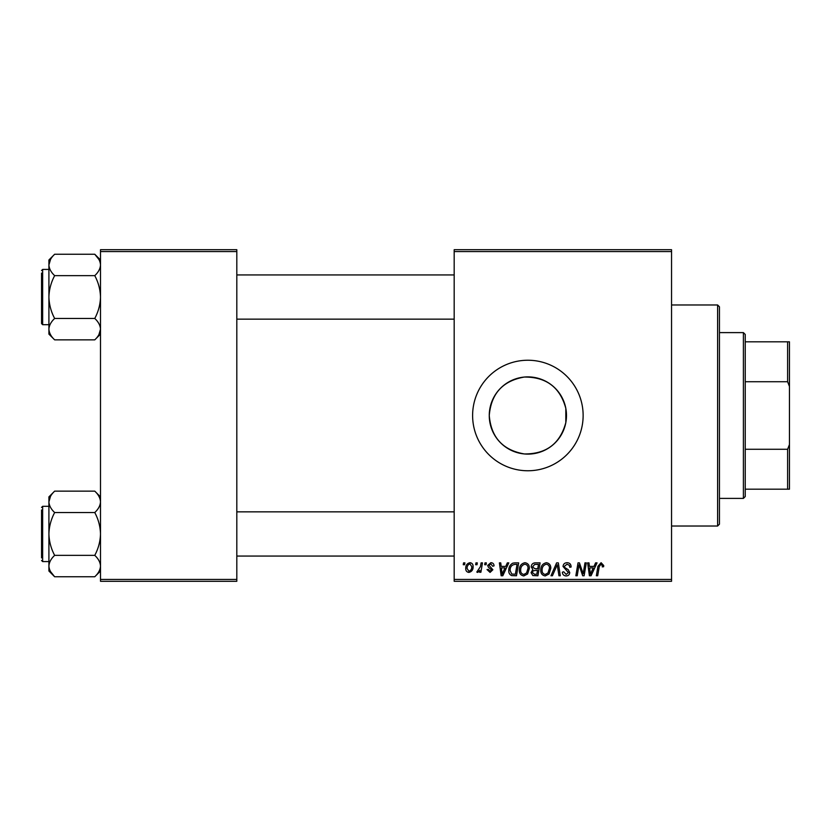 <?xml version="1.0" encoding="UTF-8"?>
<svg xmlns="http://www.w3.org/2000/svg" width="831" height="831" viewBox="0 0 831 831"><rect width="100%" height="100%" fill="white"/><g stroke="black" fill="none" stroke-linecap="round" stroke-linejoin="round"><path stroke-width="1.25" d="M565.818 422.626C560.115 443.671 546.279 454.11 524.299 453.944C502.755 450.163 491.079 437.355 489.262 415.5C491.111 393.614 502.786 380.806 524.288 377.056C546.279 376.9 560.125 387.339 565.818 408.374L566.482 415.5L565.818 422.626L565.818 408.374M566.482 415.5A38.61 38.61 0 0 1 527.872 454.11A38.61 38.61 0 0 1 489.262 415.5A38.61 38.61 0 0 1 527.872 376.89A38.61 38.61 0 0 1 566.482 415.5M472.61 415.5A55.262 55.262 0 0 0 527.872 470.762A55.262 55.262 0 0 0 583.133 415.5A55.262 55.262 0 0 0 527.872 360.239A55.262 55.262 0 0 0 472.61 415.5M671.552 581.295L454.183 581.295L454.183 579.446L671.552 579.446L671.552 581.295M671.552 251.554L454.183 251.554L454.183 249.705L671.552 249.705L671.552 579.446M485.003 562.867L486.343 562.867L486.062 564.716L484.691 564.716L485.003 562.867M475.955 562.867L477.295 562.867L477.015 564.716L475.644 564.716L475.955 562.867M524.953 562.701C527.914 563.241 529.399 565.101 529.378 568.279L527.612 573.982L523.779 575.935C520.725 575.374 519.24 573.463 519.333 570.191C519.302 566.098 521.182 563.595 524.953 562.701M507.336 562.867L508.79 562.867L502.797 575.769L501.155 575.769L499.389 562.867L500.74 562.867L501.176 566.389L505.747 566.389L507.336 562.867M534.925 562.867L540.098 562.867L537.917 575.769L532.827 575.551L531.051 572.632L532.827 569.484L531.217 566.877C531.373 564.498 532.619 563.169 534.925 562.867M556.614 562.867L558.328 562.867L560.302 575.769L558.951 575.769L557.258 564.716L552.428 575.769L550.984 575.769L556.614 562.867M603.732 565.547L603.618 566.721L602.267 566.887L602.392 565.766L601.01 564.207L599.244 566.638L597.697 575.769L596.346 575.769L597.936 566.316L601.093 562.701L603.732 565.547M584.962 562.867L586.312 562.867L584.11 575.769L582.697 575.769L579.01 564.82L577.213 575.769L575.852 575.769L578.033 562.867L579.446 562.867L583.165 573.795L584.962 562.867M454.183 251.554L454.183 579.446M595.588 562.867L597.042 562.867L591.049 575.769L589.408 575.769L587.642 562.867L588.992 562.867L589.428 566.389L594.009 566.389L595.588 562.867M567.085 562.701C569.786 562.847 571.115 564.301 571.074 567.064L569.734 567.22L569.391 565.319L566.991 564.207L564.374 566.368L564.727 567.5L568.217 569.692L569.734 572.507C569.567 574.72 568.362 575.862 566.129 575.935C563.792 575.79 562.535 574.543 562.358 572.195L563.709 571.78L566.171 574.429L568.394 572.59L563.034 566.493C563.283 564.072 564.623 562.816 567.085 562.701M546.383 562.701C549.353 563.241 550.828 565.101 550.808 568.279L549.042 573.982L545.219 575.935C542.155 575.374 540.669 573.463 540.763 570.191C540.742 566.098 542.612 563.595 546.383 562.701M494.04 565.88L492.7 566.223L490.778 563.875L489.012 565.309L492.866 569.744L490.061 572.414L487.008 569.567L488.348 569.401L490.124 571.24L491.526 569.952L488.348 567.126L487.672 565.423L490.841 562.701C492.887 562.784 493.957 563.844 494.04 565.88M514.846 562.867L518.658 562.867L516.477 575.769L511.616 575.592C509.569 574.595 508.614 572.891 508.78 570.482C508.697 567.199 510.026 564.758 512.769 563.179L514.846 562.867M469.92 562.701C472.039 562.982 473.099 564.228 473.109 566.441C473.234 569.713 471.821 571.697 468.871 572.414C466.721 572.071 465.682 570.762 465.744 568.497C465.661 565.35 467.053 563.418 469.92 562.701M481.118 562.867L482.479 562.867L480.9 572.247L479.539 572.247L479.882 570.305L477.7 572.414L476.797 572.071L480.443 566.617L481.118 562.867M463.563 562.867L464.903 562.867L464.622 564.716L463.251 564.716L463.563 562.867M236.814 581.295L100.499 581.295L100.499 579.446L236.814 579.446L236.814 581.295M236.814 251.554L100.499 251.554L100.499 249.705L236.814 249.705L236.814 579.446M100.499 251.554L100.499 579.446M591.485 571.718L593.272 567.895L589.615 567.895L590.415 574.356L591.485 571.718M547.993 572.995L549.468 568.217C549.488 565.953 548.429 564.613 546.289 564.207C543.422 565.08 542.02 567.116 542.103 570.336C542.051 572.642 543.1 574.003 545.261 574.429L547.993 572.995M536.816 574.252L537.491 570.243L533.128 570.772L532.391 572.58L534.52 574.252L536.816 574.252M537.75 568.726L538.478 564.374L534.645 564.446L532.557 566.919L534.904 568.726L537.75 568.726M503.233 571.718L505.019 567.895L501.363 567.895L502.163 574.356L503.233 571.718M515.376 574.252L517.048 564.374L515.324 564.374C511.771 564.706 510.037 566.773 510.12 570.565L511.74 574.044L515.376 574.252M526.553 572.995L528.038 568.217C528.049 565.953 526.989 564.613 524.849 564.207C521.982 565.08 520.59 567.116 520.663 570.336C520.611 572.642 521.671 574.003 523.831 574.429L526.553 572.995M468.923 571.24C470.948 570.502 471.894 568.944 471.769 566.586L469.91 563.875C467.946 564.654 467.001 566.191 467.084 568.497L468.923 571.24M743.402 332.608L745.241 334.446L745.241 496.554L743.402 498.392L743.402 332.608L719.449 332.608M745.241 449.27L787.611 449.27L789.45 444.564L789.45 489.189L787.611 489.189L787.611 449.27M745.241 341.811L789.45 341.811L789.45 444.564M789.45 386.436L787.611 381.73L787.611 341.811M745.241 381.73L787.611 381.73M745.241 489.189L787.611 489.189M717.61 304.977L719.449 306.816L719.449 524.184L717.61 526.023L717.61 304.977L671.552 304.977M94.807 254.286L98.889 259.417M100.499 259.978L94.765 254.244C98.359 257.6 100.271 261.163 100.499 264.944C100.271 268.735 98.359 272.298 94.765 275.643L54.659 275.643C51.055 272.288 49.143 268.725 48.915 264.944L50.525 259.428M49.071 330.842L48.915 329.159C49.133 325.399 51.044 321.836 54.659 318.46C51.065 311.791 49.154 304.655 48.915 297.051L48.915 334.124L54.659 339.858C51.065 336.534 49.154 332.961 48.915 329.159M41.55 309.028L41.55 320.995M41.55 270.522L42.651 269.421L42.651 324.682L41.55 323.581L41.55 273.108M94.765 275.643C98.349 282.311 100.26 289.448 100.499 297.051C100.281 304.572 98.37 311.708 94.765 318.46L54.659 318.46M94.765 254.244L54.659 254.244L48.915 259.978L48.915 297.051C49.133 289.531 51.044 282.395 54.659 275.643M94.765 318.46C98.349 321.794 100.26 325.357 100.499 329.159C100.281 332.919 98.37 336.482 94.765 339.858L54.659 339.858M98.951 334.571L100.499 329.159M48.915 264.944C49.154 261.152 51.065 257.589 54.659 254.244M100.343 500.158L100.499 501.841C100.281 505.601 98.37 509.164 94.765 512.54C98.349 519.209 100.26 526.345 100.499 533.949C100.281 541.469 98.37 548.605 94.765 555.357L54.659 555.357C51.065 548.689 49.154 541.552 48.915 533.949C49.133 526.428 51.044 519.292 54.659 512.54C51.065 509.206 49.154 505.643 48.915 501.841C49.133 498.081 51.044 494.518 54.659 491.142L94.765 491.142C98.349 494.466 100.26 498.039 100.499 501.841M50.473 496.429L48.915 501.841L48.915 566.056C49.133 562.296 51.044 558.733 54.659 555.357C51.065 558.702 49.154 562.265 48.915 566.056C49.143 569.837 51.055 573.4 54.659 576.756L94.765 576.756C98.359 573.411 100.271 569.848 100.499 566.056C100.271 562.275 98.359 558.712 94.765 555.357M54.607 576.714L50.535 571.583M41.55 557.892L41.55 510.005M94.765 512.54L54.659 512.54M54.659 491.142L48.915 496.876L48.915 501.841M54.659 576.756L48.915 571.022L48.915 566.056M48.915 506.318L42.651 506.318L42.651 561.579L41.55 560.478M743.402 498.392L719.449 498.392M717.61 526.023L671.552 526.023M454.183 274.947L236.814 274.947M454.183 319.156L236.814 319.156M42.651 269.421L48.915 269.421M42.651 324.682L48.915 324.682M100.499 334.124L94.765 339.858M236.814 556.053L454.183 556.053M236.814 511.844L454.183 511.844M42.651 561.579L48.915 561.579M42.651 506.318L41.55 507.419M100.499 496.876L94.765 491.142M100.499 571.022L94.765 576.756"/></g></svg>
